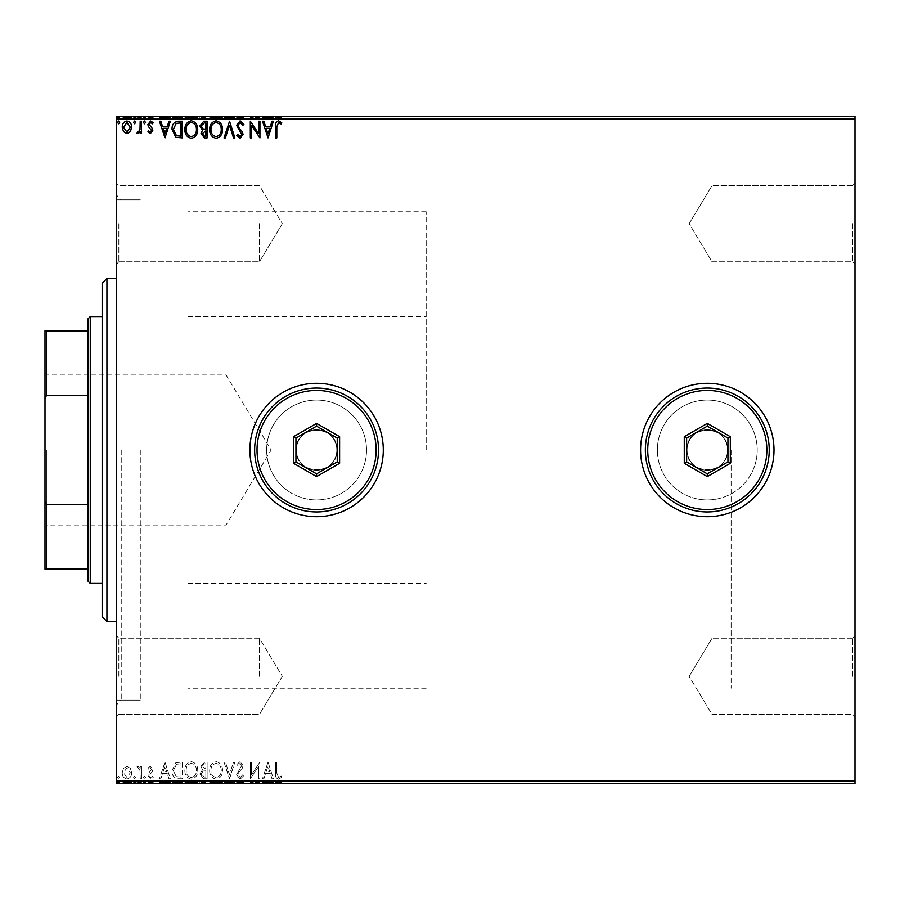 <?xml version="1.0" encoding="UTF-8"?>
<svg xmlns="http://www.w3.org/2000/svg" width="900" height="900" viewBox="0 0 900 900"><rect width="100%" height="100%" fill="white"/><g stroke="black" fill="none" stroke-linecap="round" stroke-linejoin="round"><path stroke-width="0.67" stroke-dasharray="4.5 3.38" d="M116.471 450L116.471 704.914L116.471 450M121.23 450L121.23 700.144L121.23 450M855 223.672L855 183.172L855 223.672M852.615 223.672L852.615 261.799L852.615 223.672M712.058 223.672L712.058 261.799L712.058 223.672M855 676.327L855 635.827L855 676.327M852.615 676.327L852.615 638.201L852.615 676.327M712.058 676.327L712.058 638.201L712.058 676.327M116.471 223.672L116.471 264.173L116.471 223.672M118.856 223.672L118.856 261.799L118.856 223.672M116.471 676.327L116.471 716.827L116.471 676.327M118.856 676.327L118.856 638.201L118.856 676.327M296.336 450A20.25 20.25 0 0 0 316.586 470.25A20.25 20.25 0 0 0 336.836 450A20.25 20.25 0 0 1 316.586 470.25A20.25 20.25 0 0 1 296.336 450C295.076 476.089 338.062 476.168 336.836 450C338.096 476.089 295.11 476.168 296.336 450C295.088 423.877 338.085 423.866 336.836 450C338.096 423.877 295.088 423.866 296.336 450A20.25 20.25 0 0 1 316.586 429.75A20.25 20.25 0 0 1 336.836 450A20.25 20.25 0 0 0 316.586 429.75A20.25 20.25 0 0 0 296.336 450M687.049 450A20.25 20.25 0 0 0 707.299 470.25A20.25 20.25 0 0 0 727.549 450A20.25 20.25 0 0 1 707.299 470.25A20.25 20.25 0 0 1 687.049 450C685.789 476.089 728.764 476.168 727.549 450C728.809 476.089 685.822 476.168 687.049 450C685.789 423.877 728.798 423.866 727.549 450C728.798 423.877 685.8 423.866 687.049 450A20.25 20.25 0 0 1 707.299 429.75A20.25 20.25 0 0 1 727.549 450A20.25 20.25 0 0 0 707.299 429.75A20.25 20.25 0 0 0 687.049 450M266.659 450A49.939 49.939 0 0 0 316.586 499.939A49.939 49.939 0 0 0 366.525 450A49.939 49.939 0 0 1 316.586 499.939A49.939 49.939 0 0 1 266.659 450A49.939 49.939 0 0 0 316.586 499.939A49.939 49.939 0 0 0 366.525 450A49.939 49.939 0 0 1 316.586 499.939A49.939 49.939 0 0 1 266.659 450A49.939 49.939 0 0 1 316.586 400.061A49.939 49.939 0 0 1 366.525 450A49.939 49.939 0 0 0 316.586 400.061A49.939 49.939 0 0 0 266.659 450A49.939 49.939 0 0 1 316.586 400.061A49.939 49.939 0 0 1 366.525 450A49.939 49.939 0 0 0 316.586 400.061A49.939 49.939 0 0 0 266.659 450M657.36 450A49.939 49.939 0 0 0 707.299 499.939A49.939 49.939 0 0 0 757.226 450A49.939 49.939 0 0 1 707.299 499.939A49.939 49.939 0 0 1 657.36 450A49.939 49.939 0 0 0 707.299 499.939A49.939 49.939 0 0 0 757.226 450A49.939 49.939 0 0 1 707.299 499.939A49.939 49.939 0 0 1 657.36 450A49.939 49.939 0 0 1 707.299 400.061A49.939 49.939 0 0 1 757.226 450A49.939 49.939 0 0 0 707.299 400.061A49.939 49.939 0 0 0 657.36 450A49.939 49.939 0 0 1 707.299 400.061A49.939 49.939 0 0 1 757.226 450A49.939 49.939 0 0 0 707.299 400.061A49.939 49.939 0 0 0 657.36 450M640.586 450A66.701 66.701 0 0 0 707.299 516.701A66.701 66.701 0 0 0 774 450A66.701 66.701 0 0 1 707.299 516.701A66.701 66.701 0 0 1 640.586 450A66.701 66.701 0 0 1 707.299 383.299A66.701 66.701 0 0 1 774 450A66.701 66.701 0 0 1 707.299 516.701A66.701 66.701 0 0 1 640.586 450A66.701 66.701 0 0 1 707.299 383.299A66.701 66.701 0 0 1 774 450A66.701 66.701 0 0 0 707.299 383.299A66.701 66.701 0 0 0 640.586 450M249.885 450A66.701 66.701 0 0 0 316.586 516.701A66.701 66.701 0 0 0 383.299 450A66.701 66.701 0 0 1 316.586 516.701A66.701 66.701 0 0 1 249.885 450A66.701 66.701 0 0 1 316.586 383.299A66.701 66.701 0 0 1 383.299 450A66.701 66.701 0 0 1 316.586 516.701A66.701 66.701 0 0 1 249.885 450A66.701 66.701 0 0 1 316.586 383.299A66.701 66.701 0 0 1 383.299 450A66.701 66.701 0 0 0 316.586 383.299A66.701 66.701 0 0 0 249.885 450M259.414 223.672L259.414 261.799L259.414 223.672M259.414 676.327L259.414 638.201L259.414 676.327M187.942 450L187.942 693L187.942 450M731.115 450L731.115 688.23L731.115 450M140.299 450L140.299 700.144L140.299 450M123.491 782.572L131.648 782.572L130.41 782.572L130.365 783.529L122.242 783.529L131.648 783.529L123.525 783.529L130.365 783.529L130.41 782.572L126.945 782.572L126.945 783.529L126.945 782.572L123.491 782.572L123.491 783.529M141.48 783.529L136.991 783.529L141.48 783.529L141.48 782.572L141.48 783.529M150.379 783.529L153.248 783.529L149.186 783.529L152.82 783.529L150.379 783.529L150.379 782.572L147.904 782.572L147.904 783.529L147.904 782.572L148.646 782.572L148.646 783.529M178.447 783.529L172.058 783.529L178.447 783.529L178.447 782.572L182.317 782.572L182.317 783.529L182.317 782.572L175.826 782.572L175.826 783.529M207.124 783.529L199.856 783.529L207.124 783.529L207.124 782.572L207.124 783.529M229.567 783.529L224.01 783.529L229.567 783.529L229.567 782.572L234.911 782.572L234.911 783.529M259.661 782.572L250.312 782.572L258.649 782.572L258.649 783.529L250.312 783.529L258.649 783.529L258.649 782.572L259.931 782.572L259.661 783.529M276.817 783.529L281.734 783.529L276.817 783.529L276.817 782.572L276.817 783.529M855 781.144L116.471 781.144L116.471 783.529L855 783.529L855 116.471L116.471 116.471L116.471 118.856L855 118.856M268.054 783.529L262.496 783.529L273.398 783.529L268.054 783.529L268.054 782.572L267.84 783.529M240.143 783.529L243.9 783.529L236.621 783.529L240.143 783.529L240.143 782.572L243.9 782.572L243.9 783.529M222.514 783.529L209.689 783.529L222.514 783.529L222.514 782.572L216.18 782.572L216.18 783.529M197.719 783.529L184.882 783.529L197.719 783.529L197.719 782.572L191.385 782.572L191.385 783.529M165.004 783.529L159.446 783.529L170.347 783.529L165.004 783.529L165.004 782.572L164.79 783.529M145.553 783.529L143.415 783.529L145.553 783.529L145.553 782.572L144.484 782.572L144.484 783.529L144.484 782.572L143.415 782.572L143.415 783.529M135.709 783.529L133.571 783.529L135.709 783.529L135.709 782.572L134.64 782.572L134.64 783.529L134.64 782.572L133.571 782.572L133.571 783.529M119.677 783.529L117.54 783.529L119.677 783.529L119.677 782.572L118.609 782.572L118.609 783.529L118.609 782.572L117.54 782.572L117.54 783.529M123.491 117.427L131.648 117.427L130.41 117.427L130.365 116.471L122.242 116.471L131.648 116.471L123.525 116.471L130.365 116.471L130.41 117.427L126.945 117.427L126.945 116.471L126.945 117.427L123.491 117.427L123.491 116.471M141.48 116.471L136.991 116.471L141.48 116.471L141.48 117.427L141.48 116.471M150.379 116.471L153.248 116.471L149.186 116.471L152.82 116.471L150.379 116.471L150.379 117.427L147.904 117.427L147.904 116.471L147.904 117.427L148.646 117.427L148.646 116.471M178.447 116.471L172.058 116.471L178.447 116.471L178.447 117.427L182.317 117.427L182.317 116.471L182.317 117.427L175.826 117.427L175.826 116.471M207.124 116.471L199.856 116.471L207.124 116.471L207.124 117.427L207.124 116.471M229.567 116.471L224.01 116.471L229.567 116.471L229.567 117.427L234.911 117.427L234.911 116.471M259.661 117.427L250.312 117.427L258.649 117.427L258.649 116.471L250.312 116.471L258.649 116.471L258.649 117.427L259.931 117.427L259.661 116.471M276.817 116.471L281.734 116.471L276.817 116.471L276.817 117.427L276.817 116.471M268.054 116.471L262.496 116.471L273.398 116.471L268.054 116.471L268.054 117.427L267.84 116.471M240.143 116.471L243.9 116.471L236.621 116.471L240.143 116.471L240.143 117.427L243.9 117.427L243.9 116.471M222.514 116.471L209.689 116.471L222.514 116.471L222.514 117.427L216.18 117.427L216.18 116.471M197.719 116.471L184.882 116.471L197.719 116.471L197.719 117.427L191.385 117.427L191.385 116.471M165.004 116.471L159.446 116.471L170.347 116.471L165.004 116.471L165.004 117.427L164.79 116.471M145.553 116.471L143.415 116.471L145.553 116.471L145.553 117.427L144.484 117.427L144.484 116.471L144.484 117.427L143.415 117.427L143.415 116.471M135.709 116.471L133.571 116.471L135.709 116.471L135.709 117.427L134.64 117.427L134.64 116.471L134.64 117.427L133.571 117.427L133.571 116.471M119.677 116.471L117.54 116.471L119.677 116.471L119.677 117.427L118.609 117.427L118.609 116.471L118.609 117.427L117.54 117.427L117.54 116.471M130.41 768.386L126.945 766.361L123.491 768.375L122.242 772.706C122.209 776.16 123.772 778.252 126.945 778.984C130.118 778.252 131.681 776.16 131.648 772.706L130.41 768.386L126.945 766.361L123.491 768.375L122.242 772.706C122.209 776.16 123.772 778.252 126.945 778.984C130.118 778.252 131.681 776.16 131.648 772.706L130.41 768.386M141.48 778.77L141.48 766.575L140.197 766.575L140.197 768.375L137.97 766.361L136.991 766.778L137.61 768.082L138.184 767.857L140.006 770.49L140.197 778.77L141.48 778.77L141.48 766.575L140.197 766.575L140.197 768.375L137.97 766.361L136.991 766.778L140.006 770.49L140.197 778.77L141.48 778.77M150.379 766.361L147.904 768.094L148.646 769.14L150.3 767.857L151.537 769.5L148.32 773.572L147.904 775.462L150.604 778.984L153.248 777.33L152.505 776.194L150.75 777.488L149.186 775.519L152.404 771.435L152.82 769.556L150.379 766.361L147.904 768.094L148.646 769.14L150.3 767.857L151.537 769.5L148.32 773.572L147.904 775.462L150.604 778.984L153.248 777.33L152.505 776.194L150.75 777.488L149.186 775.519L152.404 771.435L152.82 769.556L150.379 766.361M178.447 778.77L182.317 778.77L182.317 762.086L175.826 762.694L172.058 770.636C171.866 775.451 173.993 778.163 178.447 778.77L182.317 778.77L182.317 762.086L175.826 762.694L172.058 770.636C171.866 775.451 173.993 778.163 178.447 778.77M207.124 778.77L207.124 762.086L204.761 762.086L200.925 766.215L202.489 769.77L199.856 774.034L203.794 778.77L207.124 778.77L207.124 762.086L204.761 762.086L200.925 766.215L202.489 769.77L199.856 774.034L203.794 778.77L207.124 778.77M229.567 778.77L234.911 762.086L233.516 762.086L229.466 774.742L225.405 762.086L224.01 762.086L229.354 778.77L234.911 762.086L233.516 762.086L229.466 774.742L225.405 762.086L224.01 762.086L229.567 778.77M258.649 778.77L259.931 778.77L259.931 762.086L251.595 774.529L251.595 762.086L250.312 762.086L250.312 778.77L258.649 766.361L258.649 778.77L259.931 778.77L259.931 762.086L251.595 774.529L251.595 762.086L250.312 762.086L250.312 778.77L258.649 766.361L258.649 778.77M276.817 773.179L276.817 762.086L275.535 762.086L275.535 773.347C275.029 776.374 276.041 778.32 278.584 779.197L281.734 777.262L281.093 775.98L278.606 777.488L276.817 773.179L276.817 762.086L275.535 762.086L275.535 773.347C275.029 776.374 276.041 778.32 278.584 779.197L281.734 777.262L281.093 775.98L278.606 777.488L276.817 773.179M116.471 781.144L116.471 118.856M268.054 762.086L262.496 778.77L263.891 778.77L265.601 773.415L270.293 773.415L272.002 778.77L273.398 778.77L268.054 762.086L262.496 778.77L263.891 778.77L265.601 773.415L270.293 773.415L272.002 778.77L273.398 778.77L268.054 762.086M240.143 779.197L243.9 775.553L242.854 774.697L240.244 777.488L237.915 774.653L238.331 773.021L242.381 768.094L243.045 765.551L240.064 761.659L236.835 764.482L237.847 765.506L240.075 763.369L241.763 765.484L236.621 774.675L240.143 779.197L243.9 775.553L242.854 774.697L240.244 777.488L237.915 774.653L238.331 773.021L242.381 768.094L243.045 765.551L240.064 761.659L236.835 764.482L237.847 765.506L240.075 763.369L241.763 765.484L236.621 774.675L240.143 779.197M222.514 770.501C222.615 765.742 220.5 762.795 216.18 761.659C211.77 762.694 209.599 765.607 209.689 770.423C209.61 775.181 211.736 778.106 216.079 779.197C220.433 778.14 222.57 775.249 222.514 770.501C222.615 765.742 220.5 762.795 216.18 761.659C211.77 762.694 209.599 765.607 209.689 770.423C209.61 775.181 211.736 778.106 216.079 779.197C220.433 778.14 222.57 775.249 222.514 770.501M197.719 770.501C197.809 765.742 195.694 762.795 191.385 761.659C186.964 762.694 184.804 765.607 184.882 770.423C184.804 775.181 186.941 778.106 191.284 779.197C195.626 778.14 197.775 775.249 197.719 770.501C197.809 765.742 195.694 762.795 191.385 761.659C186.964 762.694 184.804 765.607 184.882 770.423C184.804 775.181 186.941 778.106 191.284 779.197C195.626 778.14 197.775 775.249 197.719 770.501M165.004 762.086L159.446 778.77L160.841 778.77L162.551 773.415L167.243 773.415L168.953 778.77L170.347 778.77L165.004 762.086L159.446 778.77L160.841 778.77L162.551 773.415L167.243 773.415L168.953 778.77L170.347 778.77L165.004 762.086M145.553 777.589L144.484 776.194L143.415 777.589L144.484 778.984L145.553 777.589L144.484 776.194L143.415 777.589L144.484 778.984L145.553 777.589M135.709 777.589L134.64 776.194L133.571 777.589L134.64 778.984L135.709 777.589L134.64 776.194L133.571 777.589L134.64 778.984L135.709 777.589M119.677 777.589L118.609 776.194L117.54 777.589L118.609 778.984L119.677 777.589L118.609 776.194L117.54 777.589L118.609 778.984L119.677 777.589M266.153 771.705L267.952 766.114L269.741 771.705L266.153 771.705L267.952 766.114L269.741 771.705L266.153 771.705M216.124 777.488C212.602 776.621 210.893 774.27 210.971 770.411C210.904 766.597 212.625 764.258 216.124 763.369C219.611 764.291 221.31 766.665 221.231 770.49C221.299 774.293 219.589 776.621 216.124 777.488C212.602 776.621 210.893 774.27 210.971 770.411C210.904 766.597 212.625 764.258 216.124 763.369C219.611 764.291 221.31 766.665 221.231 770.49C221.299 774.293 219.589 776.621 216.124 777.488M203.153 771.053L205.841 770.85L205.841 777.049L204.368 777.049L201.139 774.034L203.153 771.053L205.841 770.85L205.841 777.049L204.368 777.049L201.139 774.034L203.153 771.053M202.208 766.249L204.514 763.796L205.841 763.796L205.841 769.14L202.208 766.249L204.514 763.796L205.841 763.796L205.841 769.14L202.208 766.249M191.329 777.488C187.808 776.621 186.086 774.27 186.165 770.411C186.109 766.597 187.83 764.258 191.329 763.369C194.805 764.291 196.515 766.665 196.436 770.49C196.493 774.293 194.794 776.621 191.329 777.488C187.808 776.621 186.086 774.27 186.165 770.411C186.109 766.597 187.83 764.258 191.329 763.369C194.805 764.291 196.515 766.665 196.436 770.49C196.493 774.293 194.794 776.621 191.329 777.488M180.191 763.796L181.035 763.796L181.035 777.049L176.231 776.633L173.34 770.636L176.501 764.269L181.035 763.796L181.035 777.049L176.231 776.633L173.34 770.636L176.501 764.269L180.191 763.796M163.102 771.705L164.903 766.114L166.691 771.705L163.102 771.705L164.903 766.114L166.691 771.705L163.102 771.705M126.945 777.488L123.525 772.717L126.945 767.857L130.365 772.717L126.945 777.488L123.525 772.717L126.945 767.857L130.365 772.717L126.945 777.488M275.535 117.427L278.584 117.427L275.535 117.427L275.535 116.471M281.734 117.427L278.606 117.427L278.584 116.471L278.606 117.427L281.734 117.427L281.734 116.471M281.093 117.427L281.093 116.471M279.439 117.427L279.439 116.471M267.84 117.427L262.496 117.427L262.496 116.471M262.496 117.427L263.891 117.427L263.891 116.471M263.891 117.427L265.601 117.427L265.601 116.471M265.601 117.427L270.293 117.427L270.293 116.471M270.293 117.427L272.002 117.427L272.002 116.471M272.002 117.427L273.398 117.427L273.398 116.471M273.398 117.427L268.054 117.427M266.153 117.427L269.741 117.427L266.153 117.427L266.153 116.471L269.741 116.471L266.153 116.471M267.952 117.427L267.952 116.471M269.741 117.427L269.741 116.471M251.595 117.427L251.595 116.471L251.595 117.427M250.312 117.427L250.312 116.471L250.312 117.427M250.605 117.427L250.605 116.471M243.9 117.427L242.854 117.427L242.854 116.471M242.854 117.427L240.244 117.427L240.244 116.471M240.244 117.427L237.915 117.427L237.915 116.471M237.915 117.427L238.331 116.471M238.331 117.427L242.381 117.427L242.381 116.471M242.381 117.427L243.045 116.471M243.045 117.427L240.064 117.427L240.064 116.471L240.075 117.427L236.835 117.427L236.835 116.471M236.835 117.427L237.847 117.427L237.847 116.471M237.847 117.427L241.763 117.427L241.763 116.471M241.763 117.427L240.986 117.427L240.986 116.471M240.986 117.427L239.4 117.427L239.4 116.471M239.4 117.427L236.621 117.427L236.621 116.471M236.621 117.427L240.143 117.427M234.911 117.427L233.516 117.427L233.516 116.471M233.516 117.427L229.466 117.427L229.466 116.471M229.466 117.427L225.405 117.427L225.405 116.471M225.405 117.427L224.01 117.427L224.01 116.471M224.01 117.427L229.354 117.427L229.354 116.471M216.18 117.427L209.689 117.427L209.689 116.471M209.689 117.427L216.079 117.427L216.079 116.471M216.079 117.427L222.514 117.427M216.124 117.427L210.971 117.427L221.231 117.427L210.971 116.471L221.231 116.471L216.124 116.471L216.124 117.427M210.971 117.427L210.971 116.471M221.231 117.427L221.231 116.471M200.925 117.427L207.124 117.427L200.925 117.427L200.925 116.471M202.489 117.427L202.489 116.471M199.856 117.427L199.856 116.471M203.794 117.427L203.794 116.471M203.153 117.427L205.841 117.427L201.139 117.427L205.189 116.471L202.208 116.471L205.841 116.471L203.153 116.471M202.208 117.427L205.841 117.427L202.208 117.427L202.208 116.471M204.514 117.427L204.514 116.471M205.841 117.427L205.841 116.471L205.841 117.427M205.189 117.427L205.189 116.471L205.189 117.427M201.139 117.427L201.139 116.471M204.368 117.427L204.368 116.471M191.385 117.427L184.882 117.427L184.882 116.471M184.882 117.427L191.284 117.427L191.284 116.471L196.436 116.471L191.329 116.471L191.329 117.427L197.719 117.427M191.329 117.427L186.165 117.427L196.436 117.427L191.329 117.427L191.329 116.471M186.165 117.427L186.165 116.471M196.436 117.427L196.436 116.471M175.826 117.427L172.058 117.427L172.058 116.471M172.058 117.427L178.447 117.427M180.191 117.427L173.34 117.427L180.191 117.427L180.191 116.471L181.035 116.471L173.34 116.471L180.191 116.471M181.035 117.427L181.035 116.471L181.035 117.427M176.501 117.427L176.501 116.471M173.34 117.427L173.34 116.471M176.231 117.427L176.231 116.471M164.79 117.427L159.446 117.427L159.446 116.471M159.446 117.427L160.841 117.427L160.841 116.471M160.841 117.427L162.551 117.427L162.551 116.471M162.551 117.427L167.243 117.427L167.243 116.471M167.243 117.427L168.953 117.427L168.953 116.471M168.953 117.427L170.347 117.427L170.347 116.471M170.347 117.427L165.004 117.427M163.102 117.427L166.691 117.427L163.102 117.427L163.102 116.471L166.691 116.471L163.102 116.471M164.903 117.427L164.903 116.471M166.691 117.427L166.691 116.471M148.646 117.427L150.3 117.427L150.3 116.471M150.3 117.427L151.537 117.427L151.537 116.471M151.537 117.427L151.222 116.471M151.222 117.427L148.32 117.427L148.32 116.471M148.32 117.427L150.604 117.427L150.604 116.471M150.604 117.427L153.248 117.427L153.248 116.471M153.248 117.427L152.505 117.427L152.505 116.471M152.505 117.427L150.75 117.427L150.75 116.471M150.75 117.427L149.186 117.427L149.186 116.471M149.186 117.427L149.49 116.471M149.49 117.427L150.851 117.427L150.851 116.471M150.851 117.427L152.404 117.427L152.404 116.471M152.404 117.427L152.82 116.471M152.82 117.427L150.379 117.427M143.415 117.427L145.553 117.427M137.97 117.427L141.48 117.427L140.197 117.427L140.197 116.471L140.197 117.427L137.97 117.427L137.97 116.471M136.991 117.427L136.991 116.471M137.61 117.427L137.61 116.471M138.184 117.427L138.184 116.471M140.006 117.427L140.006 116.471M140.197 117.427L140.197 116.471M133.571 117.427L135.709 117.427M122.242 117.427L122.242 116.471M131.648 117.427L131.648 116.471M126.945 117.427L123.525 117.427L130.365 117.427L126.945 117.427L126.945 116.471L126.945 117.427M123.525 117.427L123.525 116.471M117.54 117.427L119.677 117.427M276.817 126.821L276.817 137.914L275.535 137.914L275.535 126.653C275.029 123.626 276.041 121.68 278.584 120.802L281.734 122.737L281.093 124.02L278.606 122.513L276.817 126.821M268.054 137.914L262.496 121.23L263.891 121.23L265.601 126.585L270.293 126.585L272.002 121.23L273.398 121.23L268.054 137.914M266.153 128.295L267.952 133.886L269.741 128.295L266.153 128.295M258.649 121.23L259.931 121.23L259.931 137.914L251.595 125.471L251.595 137.914L250.312 137.914L250.312 121.23L258.649 133.639L258.649 121.23M240.143 120.802L243.9 124.448L242.854 125.302L240.244 122.513L237.915 125.347L238.331 126.979L242.381 131.906L243.045 134.449L240.064 138.341L236.835 135.517L237.847 134.494L240.075 136.631L241.763 134.516L236.621 125.325L240.143 120.802M229.567 121.23L234.911 137.914L233.516 137.914L229.466 125.258L225.405 137.914L224.01 137.914L229.567 121.23M222.514 129.499C222.615 134.257 220.5 137.205 216.18 138.341C211.77 137.306 209.599 134.392 209.689 129.578C209.61 124.819 211.736 121.894 216.079 120.802C220.433 121.86 222.57 124.751 222.514 129.499M216.124 122.513C212.602 123.379 210.893 125.73 210.971 129.589C210.904 133.403 212.625 135.743 216.124 136.631C219.611 135.709 221.31 133.335 221.231 129.51C221.299 125.707 219.589 123.379 216.124 122.513M207.124 121.23L207.124 137.914L204.761 137.914L200.925 133.785L202.489 130.23L199.856 125.966L203.794 121.23L207.124 121.23M203.153 128.947L205.841 129.15L205.841 122.951L204.368 122.951L201.139 125.966L203.153 128.947M202.208 133.751L204.514 136.204L205.841 136.204L205.841 130.86L202.208 133.751M197.719 129.499C197.809 134.257 195.694 137.205 191.385 138.341C186.964 137.306 184.804 134.392 184.882 129.578C184.804 124.819 186.941 121.894 191.284 120.802C195.626 121.86 197.775 124.751 197.719 129.499M191.329 122.513C187.808 123.379 186.086 125.73 186.165 129.589C186.109 133.403 187.83 135.743 191.329 136.631C194.805 135.709 196.515 133.335 196.436 129.51C196.493 125.707 194.794 123.379 191.329 122.513M178.447 121.23L182.317 121.23L182.317 137.914L175.826 137.306L172.058 129.364C171.866 124.549 173.993 121.837 178.447 121.23M180.191 136.204L181.035 136.204L181.035 122.951L176.231 123.367L173.34 129.364L176.501 135.731L180.191 136.204M165.004 137.914L159.446 121.23L160.841 121.23L162.551 126.585L167.243 126.585L168.953 121.23L170.347 121.23L165.004 137.914M163.102 128.295L164.903 133.886L166.691 128.295L163.102 128.295M150.379 133.639L147.904 131.906L148.646 130.86L150.3 132.142L151.537 130.5L148.32 126.427L147.904 124.538L150.604 121.016L153.248 122.67L152.505 123.806L150.75 122.513L149.186 124.481L152.404 128.565L152.82 130.444L150.379 133.639M145.553 122.411L144.484 123.806L143.415 122.411L144.484 121.016L145.553 122.411M141.48 121.23L141.48 133.425L140.197 133.425L140.197 131.625L137.97 133.639L136.991 133.222L137.61 131.918L138.184 132.142L140.006 129.51L140.197 121.23L141.48 121.23M135.709 122.411L134.64 123.806L133.571 122.411L134.64 121.016L135.709 122.411M130.41 131.614L126.945 133.639L123.491 131.625L122.242 127.294C122.209 123.84 123.772 121.748 126.945 121.016C130.118 121.748 131.681 123.84 131.648 127.294L130.41 131.614M126.945 122.513L123.525 127.282L126.945 132.142L130.365 127.282L126.945 122.513M119.677 122.411L118.609 123.806L117.54 122.411L118.609 121.016L119.677 122.411M275.535 782.572L278.584 782.572L275.535 782.572L275.535 783.529M281.734 782.572L278.606 782.572L278.584 783.529L278.606 782.572L281.734 782.572L281.734 783.529M281.093 782.572L281.093 783.529M279.439 782.572L279.439 783.529M267.84 782.572L262.496 782.572L262.496 783.529M262.496 782.572L263.891 782.572L263.891 783.529M263.891 782.572L265.601 782.572L265.601 783.529M265.601 782.572L270.293 782.572L270.293 783.529M270.293 782.572L272.002 782.572L272.002 783.529M272.002 782.572L273.398 782.572L273.398 783.529M273.398 782.572L268.054 782.572M266.153 782.572L269.741 782.572L266.153 782.572L266.153 783.529L269.741 783.529L266.153 783.529M267.952 782.572L267.952 783.529M269.741 782.572L269.741 783.529M251.595 782.572L251.595 783.529L251.595 782.572M250.312 782.572L250.312 783.529L250.312 782.572M250.605 782.572L250.605 783.529M243.9 782.572L242.854 782.572L242.854 783.529M242.854 782.572L240.244 782.572L240.244 783.529M240.244 782.572L237.915 782.572L237.915 783.529M237.915 782.572L238.331 783.529M238.331 782.572L242.381 782.572L242.381 783.529M242.381 782.572L243.045 783.529M243.045 782.572L240.064 782.572L240.064 783.529L240.075 782.572L236.835 782.572L236.835 783.529M236.835 782.572L237.847 782.572L237.847 783.529M237.847 782.572L241.763 782.572L241.763 783.529M241.763 782.572L240.986 782.572L240.986 783.529M240.986 782.572L239.4 782.572L239.4 783.529M239.4 782.572L236.621 782.572L236.621 783.529M236.621 782.572L240.143 782.572M234.911 782.572L233.516 782.572L233.516 783.529M233.516 782.572L229.466 782.572L229.466 783.529M229.466 782.572L225.405 782.572L225.405 783.529M225.405 782.572L224.01 782.572L224.01 783.529M224.01 782.572L229.354 782.572L229.354 783.529M216.18 782.572L209.689 782.572L209.689 783.529M209.689 782.572L216.079 782.572L216.079 783.529M216.079 782.572L222.514 782.572M216.124 782.572L210.971 782.572L221.231 782.572L210.971 783.529L221.231 783.529L216.124 783.529L216.124 782.572M210.971 782.572L210.971 783.529M221.231 782.572L221.231 783.529M200.925 782.572L207.124 782.572L200.925 782.572L200.925 783.529M202.489 782.572L202.489 783.529M199.856 782.572L199.856 783.529M203.794 782.572L203.794 783.529M203.153 782.572L205.841 782.572L201.139 782.572L205.189 783.529L202.208 783.529L205.841 783.529L203.153 783.529M202.208 782.572L205.841 782.572L202.208 782.572L202.208 783.529M204.514 782.572L204.514 783.529M205.841 782.572L205.841 783.529L205.841 782.572M205.189 782.572L205.189 783.529L205.189 782.572M201.139 782.572L201.139 783.529M204.368 782.572L204.368 783.529M191.385 782.572L184.882 782.572L184.882 783.529M184.882 782.572L191.284 782.572L191.284 783.529L196.436 783.529L191.329 783.529L191.329 782.572L197.719 782.572M191.329 782.572L186.165 782.572L196.436 782.572L191.329 782.572L191.329 783.529M186.165 782.572L186.165 783.529M196.436 782.572L196.436 783.529M175.826 782.572L172.058 782.572L172.058 783.529M172.058 782.572L178.447 782.572M180.191 782.572L173.34 782.572L180.191 782.572L180.191 783.529L181.035 783.529L173.34 783.529L180.191 783.529M181.035 782.572L181.035 783.529L181.035 782.572M176.501 782.572L176.501 783.529M173.34 782.572L173.34 783.529M176.231 782.572L176.231 783.529M164.79 782.572L159.446 782.572L159.446 783.529M159.446 782.572L160.841 782.572L160.841 783.529M160.841 782.572L162.551 782.572L162.551 783.529M162.551 782.572L167.243 782.572L167.243 783.529M167.243 782.572L168.953 782.572L168.953 783.529M168.953 782.572L170.347 782.572L170.347 783.529M170.347 782.572L165.004 782.572M163.102 782.572L166.691 782.572L163.102 782.572L163.102 783.529L166.691 783.529L163.102 783.529M164.903 782.572L164.903 783.529M166.691 782.572L166.691 783.529M148.646 782.572L150.3 782.572L150.3 783.529M150.3 782.572L151.537 782.572L151.537 783.529M151.537 782.572L151.222 783.529M151.222 782.572L148.32 782.572L148.32 783.529M148.32 782.572L150.604 782.572L150.604 783.529M150.604 782.572L153.248 782.572L153.248 783.529M153.248 782.572L152.505 782.572L152.505 783.529M152.505 782.572L150.75 782.572L150.75 783.529M150.75 782.572L149.186 782.572L149.186 783.529M149.186 782.572L149.49 783.529M149.49 782.572L150.851 782.572L150.851 783.529M150.851 782.572L152.404 782.572L152.404 783.529M152.404 782.572L152.82 783.529M152.82 782.572L150.379 782.572M143.415 782.572L145.553 782.572M137.97 782.572L141.48 782.572L140.197 782.572L140.197 783.529L140.197 782.572L137.97 782.572L137.97 783.529M136.991 782.572L136.991 783.529M137.61 782.572L137.61 783.529M138.184 782.572L138.184 783.529M140.006 782.572L140.006 783.529M140.197 782.572L140.197 783.529M133.571 782.572L135.709 782.572M122.242 782.572L122.242 783.529M131.648 782.572L131.648 783.529M126.945 782.572L123.525 782.572L130.365 782.572L126.945 782.572L126.945 783.529L126.945 782.572M123.525 782.572L123.525 783.529M117.54 782.572L119.677 782.572M102.172 283.23L102.172 616.77M106.942 621.529L106.942 278.471M102.172 450L102.172 583.414L102.172 450M45 450L45 526.477L45 450M46.429 450L46.429 525.049L46.429 450M226.058 450L226.058 525.049L226.058 450M90.27 583.414L90.27 316.586M87.885 318.971L87.885 581.029M426.173 450L426.173 211.77L426.173 450M87.885 330.885L45 330.885L45 569.115L46.429 569.115L46.429 504.585L45 501.064M87.885 504.585L46.429 504.585M45 398.936L46.429 395.415L46.429 330.885M87.885 395.415L46.429 395.415M87.885 569.115L46.429 569.115M769.23 450A61.943 61.943 0 0 0 707.299 388.058A61.943 61.943 0 0 0 645.356 450A61.943 61.943 0 0 0 707.299 511.942A61.943 61.943 0 0 0 769.23 450M727.942 438.075L707.299 426.161L686.644 438.075L686.644 461.925L707.299 473.839L727.942 461.925L727.942 438.075M378.529 450A61.943 61.943 0 0 0 316.586 388.058A61.943 61.943 0 0 0 254.644 450A61.943 61.943 0 0 0 316.586 511.942A61.943 61.943 0 0 0 378.529 450M337.23 438.075L316.586 426.161L295.942 438.075L295.942 461.925L316.586 473.839L337.23 461.925L337.23 438.075M240.458 117.427L240.458 116.471M204.761 117.427L204.761 116.471M179.797 117.427L179.797 116.471M179.662 117.427L179.662 116.471M149.94 117.427L149.94 116.471M240.458 782.572L240.458 783.529M204.761 782.572L204.761 783.529M179.797 782.572L179.797 783.529M179.662 782.572L179.662 783.529M149.94 782.572L149.94 783.529M116.471 700.144L140.299 700.144L121.23 700.144L116.471 704.914M852.615 185.558L855 183.172L852.615 185.558L712.058 185.558L852.615 185.558M689.153 223.672L712.058 185.558L689.153 223.672L712.058 261.799L852.615 261.799L855 264.173L852.615 261.799L712.058 261.799L689.153 223.672M852.615 638.201L855 635.827L852.615 638.201L712.058 638.201L852.615 638.201M689.153 676.327L712.058 638.201L689.153 676.327L712.058 714.442L852.615 714.442L855 716.827L852.615 714.442L712.058 714.442L689.153 676.327M118.856 261.799L116.471 264.173L118.856 261.799L259.414 261.799L118.856 261.799M118.856 714.442L116.471 716.827L118.856 714.442L259.414 714.442L118.856 714.442M282.319 223.672L259.414 261.799L282.319 223.672L259.414 185.558L118.856 185.558L116.471 183.172L118.856 185.558L259.414 185.558L282.319 223.672M282.319 676.327L259.414 714.442L282.319 676.327L259.414 638.201L118.856 638.201L116.471 635.827L118.856 638.201L259.414 638.201L282.319 676.327M426.173 688.23L187.942 688.23M187.942 693L140.299 693L187.942 693M116.471 199.856L140.299 199.856L121.23 199.856L116.471 195.086M187.942 207L140.299 207L187.942 207M426.173 211.77L187.942 211.77M187.942 316.586L426.173 316.586M187.942 583.414L426.173 583.414M45 373.522L46.429 374.951L226.058 374.951L271.148 450L226.058 525.049L46.429 525.049L45 526.477"/><path stroke-width="1.35" d="M640.586 450A66.701 66.701 0 0 0 707.299 516.701A66.701 66.701 0 0 0 774 450A66.701 66.701 0 0 0 707.299 383.299A66.701 66.701 0 0 0 640.586 450M249.885 450A66.701 66.701 0 0 0 316.586 516.701A66.701 66.701 0 0 0 383.299 450A66.701 66.701 0 0 0 316.586 383.299A66.701 66.701 0 0 0 249.885 450M855 783.529L116.471 783.529L116.471 781.144L855 781.144L855 783.529M130.41 131.614L126.945 133.639L123.491 131.625L122.242 127.294C122.209 123.84 123.772 121.748 126.945 121.016C130.118 121.748 131.681 123.84 131.648 127.294L130.41 131.614M141.48 121.23L141.48 133.425L140.197 133.425L140.197 131.625L137.97 133.639L136.991 133.222L137.61 131.918L138.184 132.142L140.006 129.51L140.197 121.23L141.48 121.23M150.379 133.639L147.904 131.906L148.646 130.86L150.3 132.142L151.537 130.5L148.32 126.427L147.904 124.538L150.604 121.016L153.248 122.67L152.505 123.806L150.75 122.513L149.186 124.481L152.404 128.565L152.82 130.444L150.379 133.639M178.447 121.23L182.317 121.23L182.317 137.914L175.826 137.306L172.058 129.364C171.866 124.549 173.993 121.837 178.447 121.23M207.124 121.23L207.124 137.914L204.761 137.914L200.925 133.785L202.489 130.23L199.856 125.966L203.794 121.23L207.124 121.23M229.567 121.23L234.911 137.914L233.516 137.914L229.466 125.258L225.405 137.914L224.01 137.914L229.567 121.23M258.649 121.23L259.931 121.23L259.931 137.914L251.595 125.471L251.595 137.914L250.312 137.914L250.312 121.23L258.649 133.639L258.649 121.23M276.817 126.821L276.817 137.914L275.535 137.914L275.535 126.653C275.029 123.626 276.041 121.68 278.584 120.802L281.734 122.737L281.093 124.02L278.606 122.513L276.817 126.821M116.471 118.856L116.471 116.471L855 116.471L855 118.856L116.471 118.856L116.471 781.144M855 118.856L855 781.144M268.054 137.914L262.496 121.23L263.891 121.23L265.601 126.585L270.293 126.585L272.002 121.23L273.398 121.23L268.054 137.914M240.143 120.802L243.9 124.448L242.854 125.302L240.244 122.513L237.915 125.347L238.331 126.979L242.381 131.906L243.045 134.449L240.064 138.341L236.835 135.517L237.847 134.494L240.075 136.631L241.763 134.516L236.621 125.325L240.143 120.802M222.514 129.499C222.615 134.257 220.5 137.205 216.18 138.341C211.77 137.306 209.599 134.392 209.689 129.578C209.61 124.819 211.736 121.894 216.079 120.802C220.433 121.86 222.57 124.751 222.514 129.499M197.719 129.499C197.809 134.257 195.694 137.205 191.385 138.341C186.964 137.306 184.804 134.392 184.882 129.578C184.804 124.819 186.941 121.894 191.284 120.802C195.626 121.86 197.775 124.751 197.719 129.499M165.004 137.914L159.446 121.23L160.841 121.23L162.551 126.585L167.243 126.585L168.953 121.23L170.347 121.23L165.004 137.914M145.553 122.411L144.484 123.806L143.415 122.411L144.484 121.016L145.553 122.411M135.709 122.411L134.64 123.806L133.571 122.411L134.64 121.016L135.709 122.411M119.677 122.411L118.609 123.806L117.54 122.411L118.609 121.016L119.677 122.411M266.153 128.295L267.952 133.886L269.741 128.295L266.153 128.295M210.971 129.589C210.904 133.403 212.625 135.743 216.124 136.631C219.611 135.709 221.31 133.335 221.231 129.51C221.299 125.707 219.589 123.379 216.124 122.513C212.602 123.379 210.893 125.73 210.971 129.589M204.514 136.204L205.841 136.204L205.841 130.86L202.208 133.751L204.514 136.204M205.189 129.15L205.841 129.15L205.841 122.951L204.368 122.951L201.139 125.966L203.153 128.947L205.189 129.15M186.165 129.589C186.109 133.403 187.83 135.743 191.329 136.631C194.805 135.709 196.515 133.335 196.436 129.51C196.493 125.707 194.794 123.379 191.329 122.513C187.808 123.379 186.086 125.73 186.165 129.589M181.035 136.204L181.035 122.951L176.231 123.367L173.34 129.364L176.501 135.731L181.035 136.204M163.102 128.295L164.903 133.886L166.691 128.295L163.102 128.295M123.525 127.282L126.945 132.142L130.365 127.282L126.945 122.513L123.525 127.282M106.942 621.529L102.172 616.77L102.172 283.23L106.942 278.471L106.942 621.529L116.471 621.529M90.27 583.414L87.885 581.029L87.885 318.971L90.27 316.586L90.27 583.414L102.172 583.414M87.885 395.415L46.429 395.415L45 398.936L45 330.885L46.429 330.885L46.429 395.415M87.885 569.115L45 569.115L45 398.936M45 501.064L46.429 504.585L46.429 569.115M87.885 504.585L46.429 504.585M87.885 330.885L46.429 330.885M766.856 450A59.557 59.557 0 0 0 707.299 390.442A59.557 59.557 0 0 0 647.73 450A59.557 59.557 0 0 0 707.299 509.558A59.557 59.557 0 0 0 766.856 450M645.356 450A61.943 61.943 0 0 1 707.299 388.058A61.943 61.943 0 0 1 769.23 450A61.943 61.943 0 0 1 707.299 511.942A61.943 61.943 0 0 1 645.356 450M684.27 463.298L684.27 436.702L707.299 423.405L730.327 436.702L730.327 463.298L707.299 476.595L684.27 463.298L686.644 461.925L707.299 473.839L727.942 461.925L727.942 438.075L707.299 426.161L686.644 438.075L686.644 461.925M707.299 476.595L707.299 473.839M727.942 461.925L730.327 463.298M727.942 438.075L730.327 436.702M707.299 426.161L707.299 423.405M684.27 436.702L686.644 438.075M376.144 450A59.557 59.557 0 0 0 316.586 390.442A59.557 59.557 0 0 0 257.029 450A59.557 59.557 0 0 0 316.586 509.558A59.557 59.557 0 0 0 376.144 450M254.644 450A61.943 61.943 0 0 1 316.586 388.058A61.943 61.943 0 0 1 378.529 450A61.943 61.943 0 0 1 316.586 511.942A61.943 61.943 0 0 1 254.644 450M293.558 463.298L293.558 436.702L316.586 423.405L339.615 436.702L339.615 463.298L316.586 476.595L293.558 463.298L295.942 461.925L316.586 473.839L337.23 461.925L337.23 438.075L316.586 426.161L295.942 438.075L295.942 461.925M316.586 476.595L316.586 473.839M337.23 461.925L339.615 463.298M337.23 438.075L339.615 436.702M316.586 426.161L316.586 423.405M293.558 436.702L295.942 438.075M106.942 278.471L116.471 278.471M90.27 316.586L102.172 316.586"/></g></svg>
